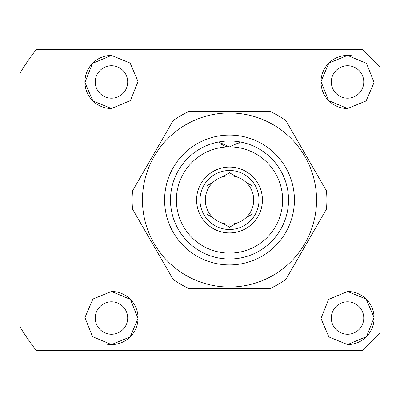<?xml version="1.0" encoding="UTF-8"?>
<svg xmlns="http://www.w3.org/2000/svg" width="400" height="400" viewBox="0 0 400 400"><rect width="100%" height="100%" fill="white"/><g stroke="black" fill="none" stroke-linecap="round" stroke-linejoin="round"><path stroke-width="0.6" d="M111.475 98.195A16.23 16.23 0 0 1 95.245 81.965A16.23 16.23 0 0 1 111.475 65.74A16.23 16.23 0 0 1 127.705 81.965A16.23 16.23 0 0 1 111.475 98.195M111.475 334.26A16.23 16.23 0 0 1 95.245 318.035A16.23 16.23 0 0 1 111.475 301.805A16.23 16.23 0 0 1 127.705 318.035A16.23 16.23 0 0 1 111.475 334.26M347.54 334.26A16.23 16.23 0 0 1 331.31 318.035A16.23 16.23 0 0 1 347.54 301.805A16.23 16.23 0 0 1 363.77 318.035A16.23 16.23 0 0 1 347.54 334.26M347.54 98.195A16.23 16.23 0 0 1 331.31 81.965A16.23 16.23 0 0 1 347.54 65.74A16.23 16.23 0 0 1 363.77 81.965A16.23 16.23 0 0 1 347.54 98.195M111.475 108.525L92.91 100.955L84.925 82.475L92.5 63.39L111.475 55.41L130.155 63.09L138.03 81.535L130.43 100.565L111.475 108.525A26.555 26.555 0 0 1 84.92 81.965A26.555 26.555 0 0 1 111.475 55.41M111.475 291.475L130.4 299.4L138.03 318.435L130.155 336.91L111.475 344.59L92.525 336.64L84.92 317.56L92.905 299.045L111.475 291.475A26.555 26.555 0 0 1 138.035 318.035A26.555 26.555 0 0 1 106.27 344.075M347.54 344.59L328.865 336.91L320.985 318.465L328.585 299.435L347.54 291.475L366.11 299.045L374.095 317.525L366.52 336.61L347.54 344.59A26.555 26.555 0 0 0 374.1 318.035A26.555 26.555 0 0 0 347.54 291.475M347.54 108.525L328.615 100.6L320.985 81.565L328.865 63.09L347.54 55.41L366.49 63.36L374.095 82.44L366.11 100.955L347.54 108.525A26.555 26.555 0 0 1 320.985 81.965A26.555 26.555 0 0 1 352.745 55.925M362.295 350.49L36.28 350.49A244.92 244.92 0 0 1 20 326.85L20 73.15A244.92 244.92 0 0 1 36.28 49.51L362.295 49.51L380 67.215L380 332.785L362.295 350.49L380 332.785L380 328.92M380 67.215L362.295 49.51M218.785 142.265A14.755 14.755 0 0 1 218.55 142.01A59.015 59.015 0 0 0 229.51 259.015A59.015 59.015 0 0 0 240.465 142.01L229.51 146.885A14.755 14.755 0 0 1 225.02 146.185L220.405 143.745M282.625 200A53.115 53.115 0 0 1 229.51 253.115A53.115 53.115 0 0 1 176.395 200A53.115 53.115 0 0 1 229.51 146.885A53.115 53.115 0 0 1 282.625 200M196.595 200A32.915 32.915 0 0 1 229.51 167.085A32.915 32.915 0 0 1 262.425 200A32.915 32.915 0 0 1 229.51 232.915A32.915 32.915 0 0 1 196.595 200M259.015 200A29.51 29.51 0 0 0 229.51 170.49A29.51 29.51 0 0 0 200 200A29.51 29.51 0 0 0 229.51 229.51A29.51 29.51 0 0 0 259.015 200M253.115 205.31A24.195 24.195 0 0 1 236.71 223.1L229.51 227.26L222.305 223.1A24.195 24.195 0 0 1 213.105 217.79L205.9 213.63L205.9 205.31A24.195 24.195 0 0 1 205.9 194.69L205.9 186.37L213.105 182.21A24.195 24.195 0 0 1 222.305 176.9L229.51 172.74L236.71 176.9A24.195 24.195 0 0 1 245.91 182.21L253.115 186.37L253.115 194.69A24.195 24.195 0 0 1 253.115 205.31L253.115 213.63L246.33 217.545M205.9 194.69A24.195 24.195 0 0 1 213.105 182.21L212.685 182.455M222.305 176.9A24.195 24.195 0 0 1 236.71 176.9L236.295 176.66M245.91 182.21A24.195 24.195 0 0 1 253.115 194.69L253.115 194.205M240.465 142.01A14.755 14.755 0 0 1 240.23 142.265L238.485 143.84M225.02 146.185A14.755 14.755 0 0 0 229.51 146.885L218.55 142.01M236.71 223.1A24.195 24.195 0 0 1 222.305 223.1L222.725 223.34M213.105 217.79A24.195 24.195 0 0 1 205.9 205.31L205.9 205.795M205.9 213.145L205.9 213.63M229.09 227.015L229.51 227.26M252.695 213.87L253.115 213.63M253.115 186.855L253.115 186.37M229.93 172.985L229.51 172.74M206.32 186.13L205.9 186.37M142.46 200A87.05 87.05 0 0 1 229.51 112.95A87.05 87.05 0 0 1 316.555 200A87.05 87.05 0 0 1 229.51 287.05A87.05 87.05 0 0 1 142.46 200M326.885 200A97.375 97.375 0 0 0 326.455 190.87L285.89 120.605A97.375 97.375 0 0 0 270.075 111.475L188.94 111.475A97.375 97.375 0 0 0 173.125 120.605L132.56 190.87A97.375 97.375 0 0 0 132.56 209.13L173.125 279.395A97.375 97.375 0 0 0 188.94 288.525L270.075 288.525A97.375 97.375 0 0 0 285.89 279.395L326.455 209.13A97.375 97.375 0 0 0 326.885 200M229.51 135.08A64.92 64.92 0 0 0 164.59 200A64.92 64.92 0 0 0 229.51 264.92A64.92 64.92 0 0 0 294.425 200A64.92 64.92 0 0 0 229.51 135.08M229.51 140.985A59.015 59.015 0 0 0 170.49 200A59.015 59.015 0 0 0 229.51 259.015A59.015 59.015 0 0 0 288.525 200A59.015 59.015 0 0 0 229.51 140.985"/></g></svg>
